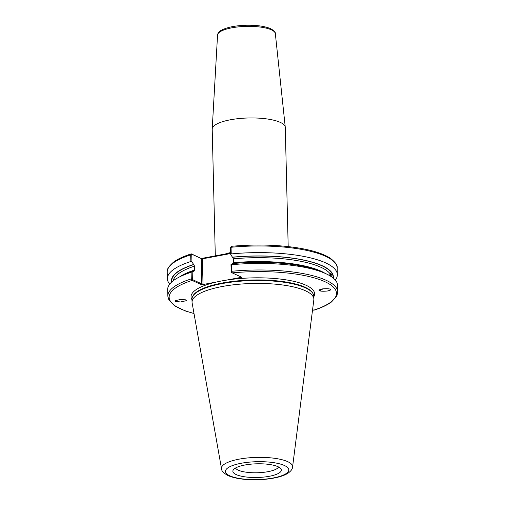<?xml version="1.0" encoding="UTF-8"?>
<svg xmlns="http://www.w3.org/2000/svg" width="505" height="505" viewBox="0 0 505 505"><rect width="100%" height="100%" fill="white"/><g stroke="black" fill="none" stroke-linecap="round" stroke-linejoin="round"><path stroke-width="0.76" d="M191.988 299.724A61.799 17.448 -1.4 0 1 217.2 281.859A61.799 17.448 -1.4 0 1 226.145 280.174A61.799 17.448 -1.4 0 1 306.112 285.287A61.799 17.448 -1.4 0 1 313.801 296.751M175.563 301.416L175.14 300.69L180.986 299.377L185.991 299.926L186.414 300.652L180.575 301.971L175.563 301.416M329.86 275.762L329.942 273.577L331.905 272.7L332.265 273.255L330.964 275.13L331.072 276.513M319.173 290.318A4.539 1.477 138.7 0 0 319.387 290.407A4.539 1.477 138.7 0 0 322.846 288.841M319.652 290.71C318.251 290.242 319.204 289.636 322.525 288.885C326.748 288.557 329.273 288.664 330.081 289.22C331.488 289.687 330.535 290.293 327.215 291.044C322.985 291.372 320.467 291.265 319.652 290.71L319.255 290.438M278.021 466.708A24.246 6.849 178.6 0 0 252.689 464.013A24.246 6.849 178.6 0 0 233.19 470.067A24.246 6.849 178.6 0 0 236.201 474.58A24.246 6.849 178.6 0 0 265.516 476.878A24.246 6.849 178.6 0 0 280.969 468.899A24.246 6.849 178.6 0 0 278.021 466.708M235.469 468.047A21.816 6.161 178.6 0 0 238.202 470.142A21.816 6.161 178.6 0 0 261.218 472.554A21.816 6.161 178.6 0 0 278.596 466.992M215.3 255.865L212.207 129.192A36.549 10.321 -1.4 0 1 212.214 128.952A36.549 10.321 -1.4 0 1 239.446 118.523A36.549 10.321 -1.4 0 1 280.256 122.368A36.549 10.321 -1.4 0 1 285.262 127.165A36.549 10.321 -1.4 0 1 285.274 127.405L288.191 246.591M305.493 290.785A60.922 17.202 -1.4 0 1 313.864 299.181A60.922 17.202 -1.4 0 1 313.826 299.919L292.565 466.986A35.565 10.043 -1.4 0 0 287.698 461.652A35.565 10.043 -1.4 0 0 246.857 458.029A35.565 10.043 -1.4 0 0 221.518 468.722L192.121 302.899A60.922 17.202 -1.4 0 1 192.045 302.16A60.922 17.202 -1.4 0 1 236.788 284.448A60.922 17.202 -1.4 0 1 305.493 290.785M192.045 302.16L191.976 299.238A60.922 17.202 -1.4 0 1 192.493 296.864A60.922 17.202 -1.4 0 1 240.79 281.159A60.922 17.202 -1.4 0 1 305.418 287.863A60.922 17.202 -1.4 0 1 313.157 293.91A60.922 17.202 -1.4 0 1 313.788 296.258L313.864 299.181M191.761 254.867L190.688 254.88L191.458 253.901L200.813 258.345L192.121 254.356L191.761 254.867L191.932 261.943L190.846 261.514L190.688 254.88A84.998 24 178.6 0 0 167.231 272.132C166.486 269.828 168.601 266.482 173.575 262.095C177.735 259.046 183.593 256.313 191.149 253.895L192.121 254.356M217.2 281.859L204.197 284.309A1.616 0.454 -1.4 0 1 202.978 284.757A1.616 0.454 -1.4 0 1 201.186 284.586L192.108 280.42L191.275 278.886A84.998 24 -1.4 0 0 167.818 296.138L167.66 289.586A84.998 24 -1.4 0 1 179.231 277.068A84.998 24 -1.4 0 1 191.111 272.334L194.248 270.989M179.231 277.068L182.614 275.351A81.015 22.877 -1.4 0 1 193.806 270.882M231.492 264.734A84.998 24 -1.4 0 1 325.435 273.495L321.975 271.942A81.015 22.877 -1.4 0 0 232.616 263.578L230.987 264.576L231.492 264.734L231.65 271.286L232.205 272.877L241.283 277.043A1.616 0.454 -1.4 0 1 241.39 277.1A1.616 0.454 -1.4 0 1 240.98 277.617A1.616 0.454 -1.4 0 1 239.155 277.731L226.145 280.174M232.199 272.87L231.505 272.403L232.199 272.87M325.435 273.495A84.998 24 -1.4 0 1 325.927 273.716A84.998 24 -1.4 0 1 337.605 285.432L337.769 291.985A84.998 24 -1.4 0 0 326.091 280.269A84.998 24 -1.4 0 0 231.65 271.286L231.157 271.57L230.987 264.576M230.684 247.109L231.561 246.358L231.063 247.28L231.227 253.92L230.741 254.64L232.458 257.171A81.015 22.877 -1.4 0 1 322.285 265.75A81.015 22.877 -1.4 0 1 331.899 272.7M231.227 253.92A84.998 24 -1.4 0 1 325.662 262.897A84.998 24 -1.4 0 1 337.34 274.613A84.998 24 -1.4 0 1 335.288 280.079M232.458 257.171L233.354 258.825L233.455 262.72L232.792 263.661M200.472 258.112A1.742 0.492 178.6 0 0 202.814 258.213L230.703 252.967M330.081 289.22L330.485 289.485M312.576 309.704L313.965 310.19C321.521 307.766 327.366 305.02 331.514 301.958L336.867 295.968L337.769 291.985M332.265 273.255A81.015 22.877 -1.4 0 1 333.325 278.167M169.718 284.126A84.998 24 -1.4 0 1 167.395 278.766A84.998 24 -1.4 0 1 190.846 261.514M171.58 282.125A81.015 22.877 -1.4 0 1 193.649 264.475L191.932 261.943M193.983 270.964L194.64 270.024L194.545 266.129L193.649 264.475M192.178 271.879L192.348 278.874L191.275 278.886L191.111 272.334M231.549 272.429L231.157 271.57M230.741 254.64L230.57 247.564L230.93 247.046M192.348 278.874L192.74 279.732L201.817 283.898L201.205 258.787L200.813 258.345L202.398 258.85L203.01 283.955L204.197 284.309M230.716 253.516L202.398 258.85L202.814 258.213M239.155 277.731L240.715 276.778M201.186 284.586L201.817 283.898L203.01 283.955M192.74 279.732L192.108 280.42A83.691 23.628 178.6 0 0 193.989 313.447M185.127 299.654A4.539 0.543 -143.8 0 0 186.465 300.298M330.901 276.399A2.443 0.404 85.7 0 0 330.724 274.947A2.443 0.404 85.7 0 0 330.377 273.899A2.443 0.404 85.7 0 0 330.055 275.875M217.554 35.053C218.097 33.153 217.605 30.559 229.339 27.295C234.408 26.09 240.102 25.408 246.421 25.25C256.774 25.086 264.835 26.228 270.611 28.671C274.064 30.635 275.635 32.288 275.339 33.646A28.911 8.162 178.6 0 0 271.381 29.846A28.911 8.162 178.6 0 0 239.099 26.809A28.911 8.162 178.6 0 0 217.554 35.053L212.214 128.952M225.299 253.983A36.549 10.321 -1.4 0 1 230.69 252.525M229.788 475.786A31.682 8.945 178.6 0 0 273.136 478.001A31.682 8.945 178.6 0 0 284.429 465.503A31.682 8.945 178.6 0 0 241.081 463.287A31.682 8.945 178.6 0 0 229.788 475.786M192.493 296.864L192.79 296.22A60.613 17.113 -1.4 0 1 240.834 280.597A60.613 17.113 -1.4 0 1 305.134 287.269A60.613 17.113 -1.4 0 1 312.829 293.285L313.157 293.91M313.63 310.184A83.691 23.628 178.6 0 0 324.993 281.733A83.691 23.628 178.6 0 0 232.205 272.877M233.455 262.72A79.373 22.409 -1.4 0 1 320.991 271.166A79.373 22.409 -1.4 0 1 325.119 273.35M233.354 258.825A79.373 22.409 -1.4 0 1 320.896 267.271A79.373 22.409 -1.4 0 1 329.942 273.577M232.635 257.253A80.68 22.782 -1.4 0 1 321.994 265.807A80.68 22.782 -1.4 0 1 331.57 272.725M337.34 274.613L337.182 267.978A84.998 24 178.6 0 0 325.504 256.262A84.998 24 178.6 0 0 231.063 247.28L230.57 247.564M330.964 275.13A79.373 22.409 -1.4 0 1 331.633 276.892M331.93 273.281A80.68 22.782 -1.4 0 1 333.029 277.927M171.87 281.866A80.68 22.782 -1.4 0 1 193.825 264.557M173.209 280.761A79.373 22.409 -1.4 0 1 194.545 266.129M179.546 276.91A79.373 22.409 -1.4 0 1 194.64 270.024M240.317 276.936L240.304 276.595M221.518 468.722C221.442 470.849 223.62 473.141 228.058 475.59C235.204 478.601 244.944 479.984 257.279 479.75C264.443 479.567 270.958 478.803 276.835 477.452C281.222 476.449 284.788 475.136 287.534 473.513C290.804 471.335 292.483 469.158 292.565 466.986M275.339 33.646L285.262 127.165M231.41 246.314C254.286 244.256 275.863 244.698 296.132 247.627C311.699 250 323.118 253.554 330.39 258.289C335.509 262.354 337.776 265.586 337.182 267.978M167.395 278.766L167.231 272.132M167.818 296.138L168.897 300.046L174.642 305.853L185.436 310.985L194.008 313.555M330.377 273.899L329.954 273.527"/></g></svg>
